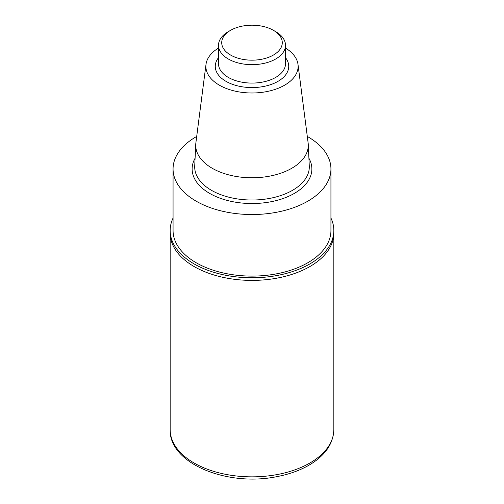 <?xml version="1.0" encoding="UTF-8"?>
<svg xmlns="http://www.w3.org/2000/svg" width="504" height="504" viewBox="0 0 504 504"><rect width="100%" height="100%" fill="white"/><g stroke="black" fill="none" stroke-linecap="round" stroke-linejoin="round"><path stroke-width="0.76" d="M285.51 48.063A46.122 26.63 180 0 1 297.996 64.386L308.127 142.871A56.284 32.495 180 0 1 308.259 144.402A56.284 32.495 180 0 1 252 177.78A56.284 32.495 180 0 1 195.741 144.402A56.284 32.495 180 0 1 195.873 142.871L206.004 64.386A46.122 26.63 180 0 1 218.49 48.063M297.996 64.386A46.122 26.63 180 0 1 252 92.988A46.122 26.63 180 0 1 206.004 64.386M307.295 136.439A78.939 45.574 180 0 1 307.818 136.735A78.939 45.574 180 0 1 330.939 168.96A78.939 45.574 180 0 1 252 214.534A78.939 45.574 180 0 1 173.061 168.96A78.939 45.574 180 0 1 196.705 136.439M330.939 168.96L330.939 230.523A78.939 45.574 180 0 1 252 276.098A78.939 45.574 180 0 1 173.061 230.523L173.061 168.96M330.939 218.056A81.837 47.25 180 0 1 333.837 230.523A81.837 47.25 180 0 1 283.317 274.176A81.837 47.25 180 0 1 194.134 263.932A81.837 47.25 180 0 1 170.163 230.523A81.837 47.25 180 0 1 173.061 218.056M170.163 230.523L170.163 233.15A81.837 47.25 0 0 0 194.134 266.559A81.837 47.25 0 0 0 283.317 276.803A81.837 47.25 0 0 0 333.837 233.15L333.837 429.603A81.837 47.25 180 0 1 283.317 473.256A81.837 47.25 180 0 1 194.134 463.019A81.837 47.25 180 0 1 170.163 429.603L170.163 233.15A81.837 47.25 0 0 0 194.134 266.559A81.837 47.25 0 0 0 283.317 276.803A81.837 47.25 0 0 0 333.837 233.15L333.837 230.523M275.694 31.639L273.414 30.322A30.284 17.489 180 0 1 273.414 55.049A30.284 17.489 180 0 1 230.586 55.049A30.284 17.489 180 0 1 230.586 30.322A30.284 17.489 180 0 1 273.414 30.322L275.694 31.639A33.51 19.347 180 0 1 285.51 45.316A33.51 19.347 180 0 1 252 64.663A33.51 19.347 180 0 1 218.49 45.316A33.51 19.347 180 0 1 228.306 31.639L230.586 30.322M308.259 144.402L309.28 166.037A57.299 33.081 180 0 1 252 200.019A57.299 33.081 180 0 1 194.72 166.037L195.741 144.402M308.908 158.218A59.875 34.568 180 0 1 252 203.528A59.875 34.568 180 0 1 195.092 158.218M285.51 45.316L285.51 63.731A33.51 19.347 180 0 1 252 83.078A33.51 19.347 180 0 1 218.49 63.731L218.49 45.316M285.51 57.676A36.729 21.206 180 0 1 252 87.57A36.729 21.206 180 0 1 218.49 57.676M333.837 429.603C333.301 443.614 325.357 455.276 309.992 464.594C300.617 470.175 289.661 474.169 277.118 476.589C227.638 487.015 168.947 463.617 170.163 429.603"/></g></svg>
